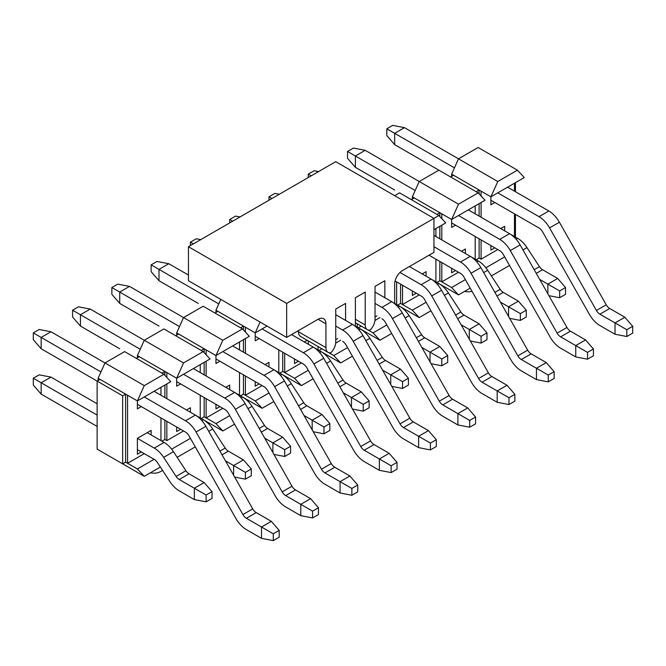 <?xml version="1.0" encoding="UTF-8"?>
<svg xmlns="http://www.w3.org/2000/svg" width="666" height="666" viewBox="0 0 666 666"><rect width="100%" height="100%" fill="white"/><g stroke="black" fill="none" stroke-linecap="round" stroke-linejoin="round"><path stroke-width="1" d="M176.665 335.156L176.665 332.883L178.63 334.024L175.691 335.722M219.88 361.23L215.95 363.503L215.95 355.561L249.334 336.288L242.466 328.921L222.819 340.259L183.541 317.582L176.665 332.883M179.495 326.581L119.714 292.066L119.714 303.405L111.855 294.33L111.855 287.529L117.749 284.132L129.537 286.397L183.541 317.582L203.18 306.243L242.466 328.921M104.987 453.646L144.264 476.323L160.356 467.033M80.436 371.437L122.661 395.82L122.661 463.852L97.128 449.109L97.128 381.077L100.075 379.379L98.11 378.238L98.11 380.511M98.11 378.238L104.987 362.937L124.625 351.598L163.903 374.275L170.779 381.643L137.387 400.915L137.387 408.857L141.317 406.585M137.387 357.833L137.387 355.561L139.352 356.701L136.405 358.4M180.594 383.907L176.665 386.18L176.665 378.238L210.056 358.966L203.18 351.598L183.541 362.937L144.264 340.259L137.387 355.561M140.218 349.259L80.436 314.743L80.436 326.082L72.577 317.016L72.577 310.206L78.471 306.81L90.251 309.074L144.264 340.259L163.903 328.921L203.18 351.598M234.557 424.192L222.819 430.969L203.48 419.805M177.148 457.334L195.28 446.869M222.819 430.969L215.95 423.601L229.712 415.651M144.264 476.323L137.387 468.956L154.087 459.315M171.645 449.175L190.434 438.328M215.95 423.601L206.127 417.932L222.819 408.291M161.938 441.175L164.885 439.468L166.85 440.609L183.541 430.969M137.387 468.956L127.572 463.286L144.264 453.646M215.95 312.479L215.95 310.206L217.915 311.338L214.968 313.045M220.804 299.4L215.95 310.206M273.834 401.515L262.104 408.291L242.757 397.127M262.104 408.291L255.228 400.924L268.989 392.973M255.228 400.924L245.404 395.254L262.104 385.614M313.12 378.837L301.382 385.614L282.043 374.45M301.382 385.614L294.505 378.238L308.266 370.296M294.505 378.238L284.69 372.569L301.382 362.937M352.397 356.16L340.659 362.937L321.32 351.765M340.659 362.937L333.783 355.561L347.552 347.619M333.783 355.561L328.663 352.605M335.681 343.132L340.659 340.259M391.675 333.483L379.936 340.259L360.597 329.087M379.936 340.259L373.068 332.883L386.829 324.941M373.068 332.883L367.94 329.928M374.958 320.454L379.936 317.582M394.672 195.687L399.575 192.849L438.861 215.526L433.949 218.365L433.949 252.381L402.522 270.521A11.114 6.41 -60 0 0 394.672 284.132L394.672 303.746M430.952 310.806L419.214 317.582L399.875 306.41M419.214 317.582L412.346 310.206L426.107 302.264M412.346 310.206L402.522 304.537L419.214 294.905M412.346 199.084L412.346 196.82L414.31 197.952L411.363 199.658M455.552 225.166L451.623 227.439L451.623 219.497L485.015 200.225L478.138 192.849L458.499 204.187L419.214 181.51L412.346 196.82M415.176 190.518L355.386 156.002L355.386 167.341L347.535 158.267L347.535 151.465L353.421 148.06L365.209 150.333L419.214 181.51L438.861 170.171L478.138 192.849M451.623 176.407L451.623 174.142L453.588 175.275L450.641 176.981M494.83 202.489L490.9 204.762L490.9 196.82L524.292 177.547L517.415 170.171L497.777 181.51L458.499 158.833L451.623 174.142M454.453 167.84L394.672 133.325L394.672 144.664L386.813 135.589L386.813 128.788L392.707 125.383L404.487 127.656L458.499 158.833L478.138 147.494L517.415 170.171M470.229 288.128L458.499 294.905L439.152 283.733M491.383 275.915L509.515 265.451M458.499 294.905L451.623 287.529L465.384 279.587M485.88 267.757L504.67 256.91M451.623 287.529L441.799 281.86L458.499 272.228M476.173 259.748L479.12 258.05L481.085 259.182L497.777 249.55M161.938 373.135L164.885 371.437L139.352 356.701M141.317 451.948L137.387 454.212L137.387 438.336L151.14 430.403L151.14 434.94M160.956 440.609L160.956 417.923M160.956 395.246L160.956 387.312M127.572 463.286L127.572 395.246L125.608 394.114L125.608 462.146L127.572 463.286M180.594 429.27L176.665 431.535L176.665 426.998L185.581 432.142M190.418 407.725L186.488 409.99L190.418 407.725L190.418 412.254M166.85 440.609L166.85 421.328M166.85 398.651L166.85 383.907M166.85 377.431L166.85 372.569L164.885 371.437L164.885 375.324M200.233 417.932L200.233 395.246M200.233 372.569L200.233 364.635M183.541 362.937L176.665 378.238L166.85 372.569M201.215 350.458L204.162 348.759L178.63 334.024M219.88 406.593L215.95 408.857L215.95 404.32L224.858 409.465M229.695 385.048L225.766 387.312L229.695 385.048L229.695 389.577M201.215 418.498L204.162 416.791L206.127 417.932L206.127 398.651M206.127 375.974L206.127 361.23M206.127 354.753L206.127 349.891L204.162 348.759L204.162 352.647M239.519 395.246L239.519 372.569M239.519 349.891L239.519 341.958M222.819 340.259L215.95 355.561L206.127 349.891M240.501 327.78L243.44 326.082L217.915 311.338M259.157 338.553L255.228 340.825L255.228 332.883L267.008 326.082M259.157 383.916L255.228 386.18L255.228 381.643L264.136 386.788M268.972 362.371L265.051 364.635L268.972 362.371L268.972 366.899M240.501 395.82L243.44 394.114L245.404 395.254L245.404 375.974M245.404 353.296L245.404 338.553M245.404 332.076L245.404 327.214L243.44 326.082L243.44 329.97M278.796 372.569L278.796 349.891M260.081 322.078L255.228 332.883L245.404 327.214M298.435 361.23L294.505 363.503L294.505 358.966L303.421 364.111M304.329 341.958L307.209 340.293L304.329 341.958M308.258 340.9L308.258 344.222M279.778 373.143L282.725 371.437L284.69 372.569L284.69 353.296M318.073 349.891L318.073 346.57M337.712 338.553L335.747 339.693M357.351 327.214L357.351 323.892M376.989 315.875L375.025 317.016M396.636 304.537L396.636 281.86M416.275 293.198L412.346 295.471L412.346 290.934L421.253 296.079M426.09 271.653L422.161 273.926L426.09 271.653L426.09 276.19M397.61 305.103L400.557 303.405L402.522 304.537L402.522 285.264M435.914 281.86L435.914 259.182M435.914 236.505L435.914 228.571M433.949 229.703L445.729 222.902L438.861 215.526M436.896 214.394L439.843 212.695L414.31 197.952M455.552 270.521L451.623 272.794L451.623 268.256L460.539 273.401M465.368 248.976L461.446 251.249L465.368 248.976L465.368 253.513M436.896 282.426L439.843 280.727L441.799 281.86L441.799 262.587M441.799 239.91L441.799 225.166M441.799 218.689L441.799 213.828L439.843 212.695L439.843 216.583M475.191 259.182L475.191 236.505M475.191 213.828L475.191 205.894M458.499 204.187L451.623 219.497L441.799 213.828M476.173 191.716L479.12 190.018L453.588 175.275M494.83 247.844L490.9 250.116L490.9 245.579L499.816 250.724M504.653 226.298L500.724 228.571L504.653 226.298L504.653 230.836M481.085 259.182L481.085 239.91M481.085 217.233L481.085 202.489M481.085 196.012L481.085 191.15L479.12 190.018L479.12 193.906M514.468 236.505L514.468 213.828M514.468 191.15L514.468 183.217M497.777 181.51L490.9 196.82L481.085 191.15M127.572 395.246L137.387 400.915L144.264 385.614L163.903 374.275M100.941 371.936L41.159 337.421L41.159 348.759L33.3 339.693L33.3 332.883L39.194 329.487L50.974 331.751L144.264 385.614M100.075 379.379L125.608 394.114L122.661 395.82M515.451 237.071L515.451 214.394M515.451 191.716L515.451 182.651M122.661 463.852L125.608 462.146M206.127 495.029L212.021 491.633L212.021 498.434L206.127 501.839L206.127 495.029L194.347 488.228L204.162 482.559L189.044 473.826A6.943 4.013 60 0 1 185.922 470.737L173.46 451.698A20.829 12.03 -120 0 0 164.102 442.415L147.211 432.667L151.14 430.403M479.12 258.05L479.12 238.778M479.12 216.1L479.12 203.621M439.843 280.727L439.843 261.455M439.843 238.778L439.843 226.298M400.557 303.405L400.557 284.132M358.333 327.789L361.213 326.124M319.056 350.466L321.936 348.801M282.725 371.437L282.725 352.164M243.44 394.114L243.44 374.841M243.44 352.164L243.44 339.693M204.162 416.791L204.162 397.519M204.162 374.841L204.162 362.371M164.885 439.468L164.885 420.196M164.885 397.519L164.885 385.048M559.64 290.934L565.534 287.529L565.534 294.339L559.64 297.735L559.64 290.934L547.86 284.132L557.675 278.463L542.557 269.73A6.943 4.013 60 0 1 539.435 266.633L526.972 247.602A20.829 12.03 -120 0 0 517.615 238.32L509.69 233.749M539.693 279.412L547.86 284.132L547.86 293.814M394.663 190.018L355.386 167.341M565.534 287.529L557.675 278.463M559.64 297.735L548.909 295.671M626.806 329.712L632.7 326.307L632.7 333.117L626.806 336.513L626.806 329.712L615.026 322.91L624.841 317.241L609.723 308.508A6.885 3.979 60 0 1 606.235 304.795L559.39 222.228A20.829 12.03 -120 0 0 548.842 210.997L507.592 187.179M490.9 200.225L539.019 228.005A6.943 4.013 -120 0 1 542.54 231.743L589.377 314.319A20.779 11.996 -120 0 0 599.899 325.516L615.026 334.249L615.026 322.91L599.899 314.177A6.885 3.979 60 0 1 596.411 310.464L549.567 227.897A20.829 12.03 -120 0 0 539.019 216.666L497.777 192.849M394.672 144.664L438.861 170.171M404.487 127.656L394.672 133.325L386.813 128.788M632.7 326.307L624.841 317.241M626.806 336.513L615.026 334.249M441.799 358.966L447.694 355.561L447.694 362.371L441.799 365.767L441.799 358.966L430.02 352.164L439.843 346.495L424.717 337.762A6.943 4.013 60 0 1 421.595 334.673L409.132 315.634A20.829 12.03 -120 0 0 399.775 306.352L394.672 303.405M421.853 347.444L430.02 352.164L430.02 361.846M469.688 420.421L475.582 417.024L475.582 423.826L469.688 427.222L469.688 420.421L457.908 413.619L457.908 424.958L442.782 416.225A20.779 11.996 -120 0 1 432.259 405.028L385.423 322.461A6.943 4.013 -120 0 0 381.901 318.714L381.976 318.756M447.694 355.561L439.843 346.495M441.799 365.767L431.077 363.703M508.974 397.744L514.86 394.347L514.86 401.148L508.974 404.545L508.974 397.744L497.186 390.942L507.009 385.273L491.883 376.54A6.885 3.979 60 0 1 488.394 372.827L441.55 290.259A20.829 12.03 -120 0 0 431.002 279.029L409.399 266.55M268.972 200.225L268.972 196.82L274.867 193.415L279.287 194.272M395.088 280.969L421.178 296.037A6.943 4.013 -120 0 1 424.7 299.775L471.545 382.351A20.779 11.996 -120 0 0 482.067 393.548L497.186 402.281L497.186 390.942L482.067 382.209A6.885 3.979 60 0 1 478.579 378.496L431.735 295.929A20.829 12.03 -120 0 0 421.178 284.698L400 272.461M514.86 394.347L507.009 385.273M508.974 404.545L497.186 402.281M271.919 198.518L268.972 196.82M452.605 399.217L442.782 404.886L457.908 413.619L467.723 407.95L452.605 399.217A6.885 3.979 60 0 1 449.117 395.504L402.272 312.937A20.829 12.03 -120 0 0 391.725 301.706L375.025 292.066M229.695 222.902L229.695 219.497L235.589 216.1L240.01 216.95M442.782 404.886A6.885 3.979 60 0 1 439.294 401.173L392.457 318.606A20.829 12.03 -120 0 0 381.901 307.376L375.025 303.405M475.582 417.024L467.723 407.95M469.688 427.222L457.908 424.958M232.642 221.195L229.695 219.497M481.085 336.288L486.971 332.883L486.971 339.693L481.085 343.09L481.085 336.288L469.297 329.487L479.12 323.818L463.994 315.085A6.943 4.013 60 0 1 460.88 311.996L448.409 292.957A20.829 12.03 -120 0 0 439.052 283.674L431.127 279.104M461.13 324.767L469.297 329.487L469.297 339.169M486.971 332.883L479.12 323.818M481.085 343.09L470.354 341.025M402.522 381.643L408.416 378.246L408.416 385.048L402.522 388.445L402.522 381.643L390.742 374.841L400.557 369.172L385.439 360.439A6.943 4.013 60 0 1 382.317 357.351L369.855 338.311A20.829 12.03 -120 0 0 360.497 329.029L355.386 326.082M382.575 370.121L390.742 374.841L390.742 384.523M430.411 443.098L436.305 439.702L436.305 446.503L430.411 449.9L430.411 443.098L418.631 436.297L418.631 447.635L403.504 438.902A20.779 11.996 -120 0 1 392.982 427.705L346.137 345.138A6.943 4.013 -120 0 0 342.624 341.392L342.699 341.433M408.416 378.246L400.557 369.172M402.522 388.445L391.799 386.38M548.251 375.066L554.145 371.67L554.145 378.471L548.251 381.868L548.251 375.066L536.463 368.265L546.287 362.595L531.16 353.862A6.885 3.979 60 0 1 527.672 350.15L480.835 267.582A20.829 12.03 -120 0 0 470.279 256.352L433.949 235.373M308.258 177.547L308.258 174.142L314.144 170.737L318.564 171.595M429.037 255.211L460.464 273.36A6.943 4.013 -120 0 1 463.977 277.098L510.822 359.673A20.779 11.996 -120 0 0 521.345 370.87L536.463 379.603L536.463 368.265L521.345 359.532A6.885 3.979 60 0 1 517.857 355.819L471.012 273.251A20.829 12.03 -120 0 0 460.464 262.021L433.949 246.711M554.145 371.67L546.287 362.595M548.251 381.868L536.463 379.603M311.197 175.841L308.258 174.142M345.571 320.413L345.571 303.405L335.747 309.074L335.747 341.958A10.273 5.936 -60 0 1 330.835 352.73A10.273 5.936 -60 0 1 328.055 352.331L300.566 336.455A10.273 5.936 -60 0 1 298.435 331.751L298.435 330.619M328.055 352.331A10.273 5.936 -60 0 1 325.932 347.627L325.932 323.818A11.114 6.41 -60 0 0 323.626 318.731A11.114 6.41 -60 0 0 318.073 319.28L286.655 337.421L286.655 303.405L433.949 218.365L335.747 161.671L188.453 246.711L286.655 303.405M384.848 297.735L384.848 280.727L375.025 286.397L375.025 319.28A10.273 5.936 -60 0 1 370.121 330.053A10.273 5.936 -60 0 1 367.341 329.653A10.273 5.936 -60 0 1 365.209 324.95L365.209 292.066L355.386 297.735L355.386 326.423M286.655 337.421L188.453 280.727L188.453 246.711M413.328 421.894L403.504 427.564L418.631 436.297L428.446 430.627L413.328 421.894A6.885 3.979 60 0 1 409.84 418.181L362.995 335.614A20.829 12.03 -120 0 0 352.447 324.384L335.747 314.743M190.418 245.579L190.418 242.174L196.312 238.778L200.724 239.627M403.504 427.564A6.885 3.979 60 0 1 400.016 423.851L353.171 341.283A20.829 12.03 -120 0 0 342.624 330.053L335.747 326.082M436.305 439.702L428.446 430.627M430.411 449.9L418.631 447.635M193.365 243.873L190.418 242.174M323.967 426.998L329.861 423.601L329.861 430.403L323.967 433.799L323.967 426.998L312.179 420.196L322.003 414.527L306.876 405.794A6.943 4.013 60 0 1 303.763 402.705L291.3 383.666A20.829 12.03 -120 0 0 281.934 374.384L274.017 369.813M304.012 415.484L312.179 420.196L312.179 429.878M158.991 326.082L119.714 303.405M329.861 423.601L322.003 414.527M323.967 433.799L313.236 431.735M351.856 488.453L357.742 485.056L357.742 491.858L351.856 495.263L351.856 488.453L340.068 481.651L349.891 475.982L334.765 467.249A6.885 3.979 60 0 1 331.277 463.536L284.432 380.969A20.829 12.03 -120 0 0 273.884 369.738L232.642 345.929M215.95 358.966L264.069 386.746A6.943 4.013 -120 0 1 267.582 390.492L314.427 473.06A20.779 11.996 -120 0 0 324.95 484.257L340.068 492.99L340.068 481.651L324.95 472.918A6.885 3.979 60 0 1 321.462 469.205L274.617 386.638A20.829 12.03 -120 0 0 264.069 375.408L222.819 351.598M129.537 286.397L119.714 292.066L111.855 287.529M357.742 485.056L349.891 475.982M351.856 495.263L340.068 492.99M363.245 404.32L369.139 400.924L369.139 407.725L363.245 411.122L363.245 404.32L351.465 397.519L361.28 391.849L346.162 383.116A6.943 4.013 60 0 1 343.04 380.028L330.577 360.989A20.829 12.03 -120 0 0 321.22 351.706L313.295 347.136M343.298 392.807L351.465 397.519L351.465 407.201M198.268 303.405L158.991 280.727L158.991 269.389L151.14 264.852L157.026 261.455L168.814 263.719L158.991 269.389L218.781 303.904M369.139 400.924L361.28 391.849M363.245 411.122L352.514 409.057M97.128 403.754L50.974 377.106L41.159 382.775L33.3 378.238L39.194 374.841L50.974 377.106M97.128 415.093L41.159 382.775L41.159 394.114L33.3 385.048L33.3 378.238M137.387 449.675L154.279 459.432A6.943 4.013 -120 0 1 157.401 462.52L169.863 481.56A20.829 12.03 -120 0 0 179.221 490.834L194.347 499.567L194.347 488.228L179.221 479.495A6.943 4.013 60 0 1 176.099 476.406L163.636 457.367A20.829 12.03 -120 0 0 154.279 448.093L137.387 438.336M41.159 394.114L97.128 426.431M212.021 491.633L204.162 482.559M206.127 501.839L194.347 499.567M391.133 465.775L397.028 462.379L397.028 469.18L391.133 472.585L391.133 465.775L379.345 458.974L389.169 453.305L374.051 444.572A6.885 3.979 60 0 1 370.554 440.859L323.718 358.291A20.829 12.03 -120 0 0 313.162 347.061L291.558 334.59M188.453 275.058L168.814 263.719M158.991 280.727L151.14 271.653L151.14 264.852M255.228 336.288L303.346 364.069A6.943 4.013 -120 0 1 306.86 367.815L353.704 450.382A20.779 11.996 -120 0 0 364.227 461.58L379.345 470.313L379.345 458.974L364.227 450.241A6.885 3.979 60 0 1 360.739 446.528L313.894 363.961A20.829 12.03 -120 0 0 303.346 352.73L262.104 328.921M397.028 462.379L389.169 453.305M391.133 472.585L379.345 470.313M245.404 472.352L251.298 468.956L251.298 475.757L245.404 479.154L245.404 472.352L233.624 465.551L243.44 459.881L228.321 451.148A6.943 4.013 60 0 1 225.2 448.06L212.737 429.021A20.829 12.03 -120 0 0 203.38 419.738L195.454 415.168M225.458 460.839L233.624 465.551L233.624 475.233M251.298 468.956L243.44 459.881M245.404 479.154L234.682 477.089M273.293 533.807L279.187 530.411L279.187 537.212L273.293 540.617L273.293 533.807L261.513 527.006L271.328 521.336L256.21 512.604A6.885 3.979 60 0 1 252.722 508.891L205.877 426.323A20.829 12.03 -120 0 0 195.329 415.093L154.087 391.283M137.387 404.32L185.506 432.101A6.943 4.013 -120 0 1 189.027 435.847L235.864 518.414A20.779 11.996 -120 0 0 246.387 529.612L261.513 538.344L261.513 527.006L246.387 518.273A6.885 3.979 60 0 1 242.899 514.56L196.054 431.993A20.829 12.03 -120 0 0 185.506 420.762L144.264 396.953M41.159 348.759L97.128 381.077M50.974 331.751L41.159 337.421L33.3 332.883M279.187 530.411L271.328 521.336M273.293 540.617L261.513 538.344M284.69 449.675L290.576 446.278L290.576 453.08L284.69 456.476L284.69 449.675L272.902 442.873L282.725 437.204L267.599 428.471A6.943 4.013 60 0 1 264.477 425.383L252.014 406.343A20.829 12.03 -120 0 0 242.657 397.061L234.732 392.49M264.735 438.161L272.902 442.873L272.902 452.555M119.714 348.759L80.436 326.082M290.576 446.278L282.725 437.204M284.69 456.476L273.959 454.412M312.579 511.13L318.465 507.733L318.465 514.535L312.579 517.94L312.579 511.13L300.791 504.328L310.614 498.659L295.488 489.926A6.885 3.979 60 0 1 291.999 486.213L245.155 403.646A20.829 12.03 -120 0 0 234.607 392.416L193.365 368.606M176.665 381.643L224.783 409.423A6.943 4.013 -120 0 1 228.305 413.17L275.15 495.737A20.779 11.996 -120 0 0 285.672 506.934L300.791 515.667L300.791 504.328L285.672 495.596A6.885 3.979 60 0 1 282.176 491.883L235.339 409.315A20.829 12.03 -120 0 0 224.783 398.085L183.541 374.275M90.251 309.074L80.436 314.743L72.577 310.206M318.465 507.733L310.614 498.659M312.579 517.94L300.791 515.667M520.362 313.611L526.257 310.206L526.257 317.016L520.362 320.413L520.362 313.611L508.574 306.81L518.398 301.14L503.271 292.407A6.943 4.013 60 0 1 500.158 289.319L487.695 270.279A20.829 12.03 -120 0 0 478.33 260.997L470.412 256.427M500.407 302.089L508.574 306.81L508.574 316.492M526.257 310.206L518.398 301.14M520.362 320.413L509.632 318.348M587.529 352.389L593.423 348.984L593.423 355.794L587.529 359.19L587.529 352.389L575.749 345.587L585.564 339.918L570.446 331.185A6.885 3.979 60 0 1 566.957 327.472L520.113 244.905A20.829 12.03 -120 0 0 509.557 233.674L468.315 209.857M451.623 222.902L499.741 250.682A6.943 4.013 -120 0 1 503.255 254.42L550.099 336.996A20.779 11.996 -120 0 0 560.622 348.193L575.749 356.926L575.749 345.587L560.622 336.854A6.885 3.979 60 0 1 557.134 333.142L510.289 250.574A20.829 12.03 -120 0 0 499.741 239.344L458.499 215.526M365.209 150.333L355.386 156.002L347.535 151.465M593.423 348.984L585.564 339.918M587.529 359.19L575.749 356.926M542.557 269.73L536.255 273.368M539.435 266.633L534.165 269.68M526.972 247.602L522.952 249.916M517.615 238.32L516.083 239.202M609.723 308.508L599.899 314.177M606.235 304.795L596.411 310.464M559.39 222.228L549.567 227.897M548.842 210.997L539.019 216.666M424.717 337.762L418.423 341.4M421.595 334.673L416.325 337.712M409.132 315.634L405.119 317.948M399.775 306.352L398.251 307.234M491.883 376.54L482.067 382.209M488.394 372.827L478.579 378.496M441.55 290.259L431.735 295.929M431.002 279.029L421.178 284.698M449.117 395.504L439.294 401.173M402.272 312.937L392.457 318.606M391.725 301.706L381.901 307.376M463.994 315.085L457.7 318.723M460.88 311.996L455.611 315.035M448.409 292.957L444.397 295.271M439.052 283.674L437.529 284.557M385.439 360.439L379.137 364.077M382.317 357.351L377.048 360.389M369.855 338.311L365.842 340.626M360.497 329.029L358.974 329.911M531.16 353.862L521.345 359.532M527.672 350.15L517.857 355.819M480.835 267.582L471.012 273.251M470.279 256.352L460.464 262.021M298.435 331.751L325.932 347.627M318.073 319.28L325.932 323.818M355.386 319.28L365.209 324.95M409.84 418.181L400.016 423.851M362.995 335.614L353.171 341.283M352.447 324.384L342.624 330.053M306.876 405.794L300.582 409.432M303.763 402.705L298.493 405.744M291.3 383.666L287.279 385.98M281.934 374.384L280.411 375.266M334.765 467.249L324.95 472.918M331.277 463.536L321.462 469.205M284.432 380.969L274.617 386.638M273.884 369.738L264.069 375.408M346.162 383.116L339.86 386.755M343.04 380.028L337.77 383.067M330.577 360.989L326.556 363.303M321.22 351.706L319.688 352.589M189.044 473.826L179.221 479.495M185.922 470.737L176.099 476.406M173.46 451.698L163.636 457.367M164.102 442.415L154.279 448.093M374.051 444.572L364.227 450.241M370.554 440.859L360.739 446.528M323.718 358.291L313.894 363.961M313.162 347.061L303.346 352.73M228.321 451.148L222.028 454.786M225.2 448.06L219.93 451.098M212.737 429.021L208.724 431.335M203.38 419.738L201.856 420.621M256.21 512.604L246.387 518.273M252.722 508.891L242.899 514.56M205.877 426.323L196.054 431.993M195.329 415.093L185.506 420.762M267.599 428.471L261.305 432.109M264.477 425.383L259.216 428.421M252.014 406.343L248.002 408.658M242.657 397.061L241.134 397.943M295.488 489.926L285.672 495.596M291.999 486.213L282.176 491.883M245.155 403.646L235.339 409.315M234.607 392.416L224.783 398.085M503.271 292.407L496.978 296.045M500.158 289.319L494.888 292.357M487.695 270.279L483.674 272.594M478.33 260.997L476.806 261.88M570.446 331.185L560.622 336.854M566.957 327.472L557.134 333.142M520.113 244.905L510.289 250.574M509.557 233.674L499.741 239.344M464.718 291.308A13.886 13.886 0 0 0 472.019 291.275M150.491 472.727A13.886 13.886 0 0 0 162.521 470.346M355.386 322.752L367.341 329.653"/></g></svg>
